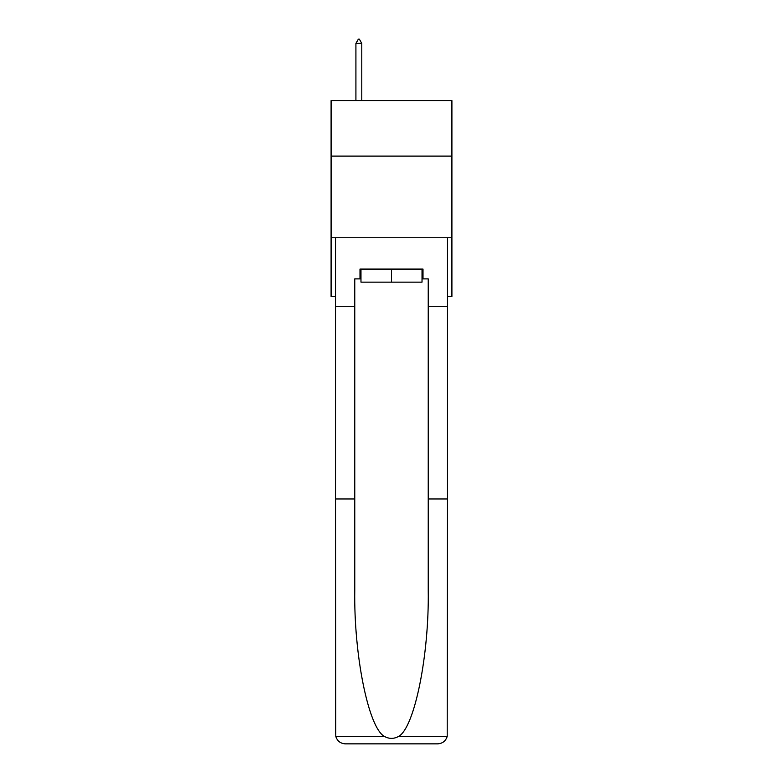 <?xml version="1.0" encoding="UTF-8"?>
<svg xmlns="http://www.w3.org/2000/svg" width="783" height="783" viewBox="0 0 783 783"><rect width="100%" height="100%" fill="white"/><g stroke="black" fill="none" stroke-linecap="round" stroke-linejoin="round"><path stroke-width="1.17" d="M451.908 156.111L451.908 100.606L331.092 100.606L331.092 156.111L451.908 156.111L451.908 296.512L447.494 296.512M451.908 237.738L331.092 237.738L331.092 156.111M331.092 237.738L331.092 296.512L335.506 296.512M422.027 269.088L422.027 282.144L360.973 282.144L360.973 269.088M391.5 269.088L391.5 282.144M359.994 278.885L354.768 278.885L354.768 498.957L335.506 498.957L335.79 736.402C337.267 741.031 340.439 743.517 345.293 743.85L437.707 743.85C442.561 743.517 445.733 741.031 447.21 736.402L447.494 498.957L428.232 498.957L428.232 278.885L423.006 278.885L423.006 269.088L359.994 269.088L359.994 278.885L360.973 278.885M412.886 743.85L437.707 743.85L412.886 743.85M354.768 498.957L354.768 590.294C353.75 655.175 368.49 727.867 384.394 736.402C389.122 739.035 393.859 739.035 398.606 736.402C414.51 727.867 429.25 655.175 428.232 590.294L428.232 498.957M335.506 734.053L335.506 237.738L447.494 237.738L447.494 306.31L428.232 306.31M354.768 306.31L335.506 306.31M447.494 498.957L447.494 306.31M422.027 278.885L423.006 278.885M361.785 43.398L359.338 39.15L358.36 39.15L355.913 43.398L361.785 43.398L361.785 100.606M355.913 43.398L355.913 100.606M335.79 736.402L384.394 736.402M398.606 736.402L447.21 736.402"/></g></svg>
